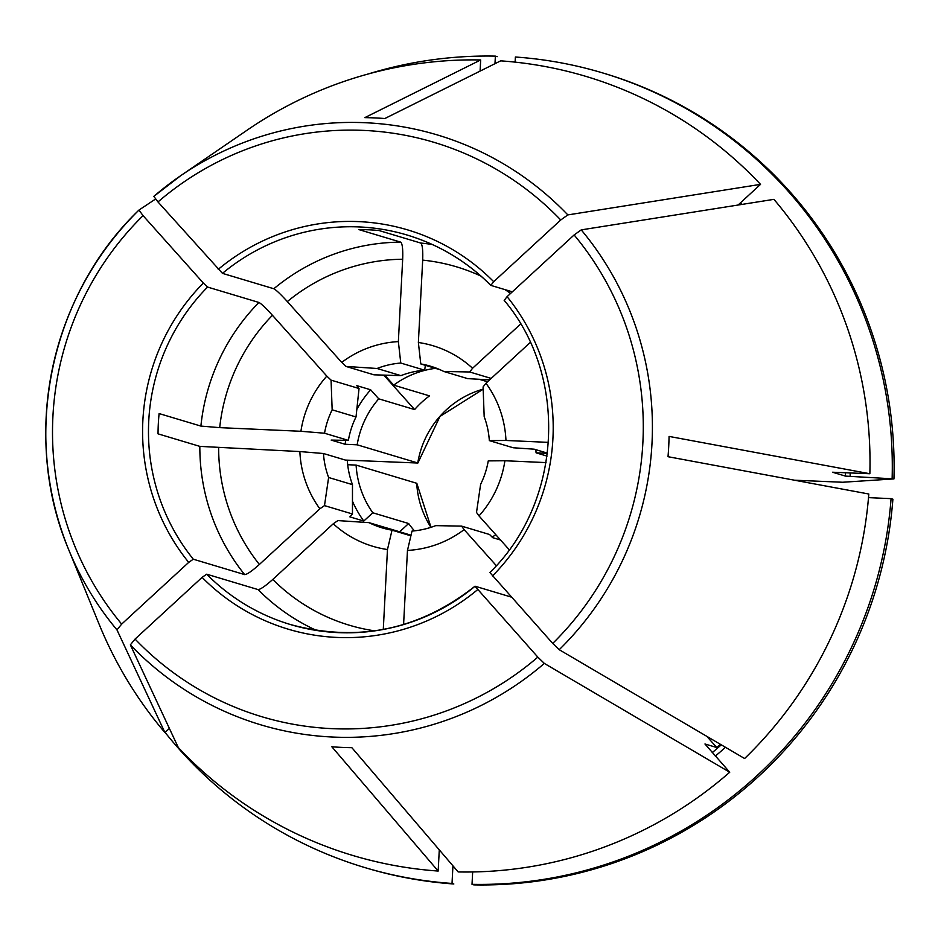 <?xml version="1.0" encoding="UTF-8"?>
<svg xmlns="http://www.w3.org/2000/svg" width="941" height="941" viewBox="0 0 941 941"><rect width="100%" height="100%" fill="white"/><g stroke="black" fill="none" stroke-linecap="round" stroke-linejoin="round"><path stroke-width="1.41" d="M720.43 744.331A367.978 362.05 106.7 0 1 716.807 747.53L704.962 743.99L729.722 772.243L544.333 663.417L537.829 657.124L474.982 586.231M492.131 537.088A91.489 90.007 -73.3 0 0 495.801 534.711M483.192 389.127A91.489 90.007 -73.3 0 0 417.757 462.972L357.168 444.811A91.489 90.007 -73.3 0 1 378.752 398.831L414.616 409.582A91.489 90.007 106.7 0 1 429.519 395.879L393.656 385.128L385.575 376.094L382.07 375.047M435.424 368.331A91.489 90.007 -73.3 0 0 393.656 385.128M487.532 381.787L479.122 379.27M396.549 531.536A84.372 83.008 -73.3 0 1 392.856 529.795L368.99 522.643L337.89 520.585A28848.072 4416.713 -41.8 0 1 333.267 523.772L272.784 579.444C265.374 586.055 260.457 589.442 258.057 589.584L206.702 574.198L202.103 577.362L135.057 639.068L130.352 644.867L178.308 747.53A406.606 400.054 -73.3 0 0 438.165 871.048L331.855 746.778A315.458 310.377 106.7 0 0 351.863 747.683L458.173 871.942A406.606 400.054 -73.3 0 0 729.722 772.243M348.382 440.376A84.372 83.008 -73.3 0 1 356.016 416.969L332.161 409.817L331.067 380.14A28848.072 2664.336 47.4 0 0 326.821 376.106A104.698 103.016 -73.3 0 0 300.92 431.284L324.527 433.225L348.382 440.376A20670.206 887.857 -177 0 0 331.173 440.094L345.112 444.27L357.168 444.811M326.821 376.106L272.443 315.294A187.036 184.024 -73.3 0 0 219.7 427.637L300.92 431.284M272.443 315.294C265.762 307.954 261.257 303.672 258.928 302.461L207.573 287.064L203.35 283.053L143.067 215.642L138.962 210.066L155.536 199.057M116.966 629.882A307.872 302.908 -73.3 0 1 68.669 549.603C20.761 436.436 49.979 295.298 138.95 210.078A307.872 302.908 -73.3 0 0 68.669 549.603L99.052 624.059A406.606 400.054 -73.3 0 0 164.922 732.557L116.966 629.882L121.671 624.095L188.706 562.389L193.305 559.213L244.672 574.61C247.071 574.469 251.976 571.081 259.387 564.459L319.869 508.799A104.698 103.016 -73.3 0 1 299.861 451.562L323.457 453.515A84.372 83.008 -73.3 0 0 328.621 477.487L324.492 505.611L352.463 513.986L352.475 484.639L328.621 477.487M794.486 480.204L842.665 482.251L893.95 478.91L845.43 476.099L832.538 472.229L869.86 473.735A406.606 400.054 -73.3 0 0 773.925 199.351L581.232 229.886L574.128 234.956L507.081 296.662L504.223 300.355M515.115 62.13L515.374 57.013A414.734 408.053 -73.3 0 1 602.769 72.951L604.581 73.492A414.734 408.053 -73.3 0 1 893.95 478.91M892.139 478.369A414.734 408.053 -73.3 0 0 602.769 72.951M472.57 368.26A28848.072 4416.713 -41.8 0 1 469.688 371.977L443.799 371.472A84.372 83.008 -73.3 0 0 430.625 366.237A84.372 83.008 -73.3 0 0 420.78 363.944L418.369 342.5A104.698 103.016 -73.3 0 1 472.57 368.26L520.632 324.022M489.602 379.882L467.653 378.623L443.799 371.472M440.106 369.742L420.78 363.944M472.017 884.34A414.734 408.053 -73.3 0 0 891.08 498.648L892.891 499.189A414.734 408.053 -73.3 0 1 473.829 884.881L472.017 884.34L472.664 871.966M891.08 498.648L868.508 497.636M547.05 456.114L536.076 452.821A91.489 90.007 -73.3 0 0 535.841 449.68M536.076 452.821L547.415 453.339M333.267 523.772A104.698 103.016 -73.3 0 0 387.469 549.532L383.281 629.447M411.041 535.206L386.175 527.76A91.489 90.007 -73.3 0 0 386.245 527.807M414.44 530.853A91.489 90.007 106.7 0 1 408.653 523.525L372.789 512.774L363.802 521.043L349.864 516.868L352.463 513.986M431.002 527.325L416.816 483.309L356.11 465.089A91.489 90.007 -73.3 0 0 372.789 512.774M368.99 522.643A84.372 83.008 -73.3 0 0 382.175 527.877A84.372 83.008 -73.3 0 0 392.021 530.171L387.469 549.532M869.86 473.735L669.075 436.412A315.458 310.377 106.7 0 1 668.016 456.703L868.802 494.013A406.606 400.054 -73.3 0 1 744.613 758.528L559.225 649.702L552.72 643.409L489.873 572.528C562.212 502.153 568.764 376.765 504.153 300.308M547.439 453.15L534.217 449.186A20670.218 887.857 -177 0 0 513.186 447.763L489.332 440.611A84.372 83.008 -73.3 0 0 484.18 416.628L483.086 386.951A28848.072 4416.713 -41.8 0 0 485.956 383.234L530.289 342.43M481.027 276.136A187.036 184.024 -73.3 0 0 422.685 260.128C423.038 250.224 422.391 244.531 420.745 243.049L378.964 230.521A203.303 200.021 106.7 0 0 358.956 229.628L400.748 242.155C402.383 243.637 403.03 249.33 402.677 259.234L398.361 341.607A104.698 103.016 -73.3 0 0 341.724 362.403L287.346 301.579C280.665 294.251 276.16 289.969 273.831 288.746L222.464 273.361L157.97 201.939L153.854 196.363L180.743 175.661A307.872 302.908 -73.3 0 0 153.854 196.363M494.978 63.682L495.378 56.119A414.734 408.053 -73.3 0 0 368.237 73.974M398.361 341.607L400.772 363.05A84.372 83.008 -73.3 0 0 377.07 368.484L345.959 366.425A28848.072 2664.336 47.4 0 0 341.724 362.403M323.457 453.515L347.323 460.655A84.372 83.008 -73.3 0 0 352.475 484.639M410.899 535.841L392.021 530.171M509.222 549.732L479.004 515.927A28848.072 2664.336 47.4 0 0 476.511 512.422L480.628 484.297A84.372 83.008 -73.3 0 0 488.261 460.89L504.905 460.749L546.051 462.596M400.772 363.05L424.638 370.201A84.372 83.008 -73.3 0 0 400.925 375.635L377.07 368.484M219.7 427.637L200.892 426.085L159.111 413.57A203.303 200.021 106.7 0 0 158.041 433.848L199.833 446.375L299.861 451.562M165.075 732.416A414.734 408.053 -73.3 0 0 364.626 867.508A414.734 408.053 -73.3 0 0 452.021 883.446L452.939 865.838M345.959 366.425L373.942 374.812L400.925 375.635M738.085 205.02L760.528 184.365L567.835 214.913L560.742 219.982L493.696 281.688L490.837 285.382L512.339 291.828M716.807 747.53L706.785 736.321M500.53 540.005L492.684 537.652L489.579 534.512L461.608 526.125A28848.072 2664.336 47.4 0 1 464.113 529.63L496.319 565.659M511.292 597.076L475.064 586.219M414.616 409.582L384.34 375.718M480.086 71.104L480.675 59.953L364.826 117.637A315.458 310.377 106.7 0 1 384.834 118.531L500.671 60.847A406.606 400.054 -73.3 0 1 760.528 184.365M422.685 260.128L418.369 342.5M424.638 370.201A20670.218 3587.657 -87.4 0 1 425.391 365.331M497.189 56.66L495.378 56.119M461.608 526.125L435.718 525.631A84.372 83.008 -73.3 0 1 412.017 531.077L407.465 550.426L403.583 624.542M491.19 378.423L469.688 371.977M408.653 523.525L399.666 531.794M345.382 460.078L417.863 463.031L439.965 416.451L483.204 389.162M347.688 464.713L356.11 465.089M378.752 398.831L370.672 389.797A103.686 102.016 -73.3 0 0 356.733 409.582M345.77 440.329A103.686 102.016 -73.3 0 0 345.112 444.27M370.672 389.797L356.745 385.622L359.039 388.515L356.016 416.969M386.798 375.188A103.686 102.016 -73.3 0 0 385.575 376.094M352.393 501.047A103.686 102.016 -73.3 0 0 363.802 521.043M407.465 550.426A104.698 103.016 -73.3 0 0 464.113 529.63M332.161 409.817A84.372 83.008 -73.3 0 0 324.527 433.225M364.626 867.508L366.437 868.049A414.734 408.053 -73.3 0 0 453.833 883.987L452.021 883.446M480.675 59.953A406.606 400.054 -73.3 0 0 247.071 130.199L180.743 175.661A307.872 302.908 -73.3 0 1 567.835 214.913M479.004 515.927A104.698 103.016 -73.3 0 0 504.905 460.749M489.332 440.611L505.964 440.47A104.698 103.016 -73.3 0 0 485.956 383.234M505.964 440.47L548.485 442.376M439.282 849.864L438.165 871.048M169.392 728.44L164.922 732.557M331.067 380.14L359.039 388.515M324.492 505.611A28848.072 4416.713 -41.8 0 1 319.869 508.799M721.277 744.825A367.978 362.05 106.7 0 1 712.208 752.659M202.103 577.362A208.384 205.032 -73.3 0 0 477.546 589.713M206.702 574.198A203.303 200.021 -73.3 0 0 290.404 624.53A203.303 200.021 -73.3 0 0 474.97 586.302M130.352 644.867A307.872 302.908 -73.3 0 0 544.333 663.417M135.057 639.068A299.814 294.992 -73.3 0 0 537.829 657.124M207.573 287.064A203.303 200.021 -73.3 0 0 193.305 559.213M203.35 283.053A208.384 205.032 -73.3 0 0 188.706 562.389M143.067 215.642A299.814 294.992 -73.3 0 0 121.671 624.095M845.5 472.641A367.978 362.05 106.7 0 1 845.43 476.099M740.508 202.797A372.048 366.049 106.7 0 1 742.108 204.385M850.193 472.853A372.048 366.049 106.7 0 1 850.123 476.487M725.476 747.295A372.048 366.049 106.7 0 1 715.301 756.105M272.784 579.444A187.036 184.024 -73.3 0 0 374.706 630.858M416.698 483.251A91.489 90.007 -73.3 0 0 430.943 527.336M492.449 575.998A208.384 205.032 -73.3 0 0 507.081 296.662M402.677 259.234A187.036 184.024 -73.3 0 0 287.346 301.579M218.641 447.928A187.036 184.024 -73.3 0 0 259.387 564.459M490.755 285.299A203.303 200.021 -73.3 0 0 407.135 235.038A203.303 200.021 -73.3 0 0 222.464 273.361M493.696 281.688A208.384 205.032 -73.3 0 0 218.241 269.349M560.742 219.982A299.814 294.992 -73.3 0 0 157.97 201.939M258.057 589.584A203.303 200.021 -73.3 0 0 316.599 630.47M400.748 242.155A203.303 200.021 -73.3 0 0 273.831 288.746M258.928 302.461A203.303 200.021 -73.3 0 0 200.892 426.085M432.284 244.495A203.303 200.021 -73.3 0 0 420.745 243.049M510.575 293.451A187.036 184.024 -73.3 0 0 505.105 289.663M559.225 649.702A307.872 302.908 -73.3 0 0 581.232 229.886M552.72 643.409A299.814 294.992 -73.3 0 0 574.128 234.956M199.833 446.375A203.303 200.021 -73.3 0 0 244.672 574.61M474.993 586.208C419.439 629.964 357.909 642.738 290.404 624.53M407.135 235.038C439.176 244.778 467.054 261.551 490.779 285.358"/></g></svg>
